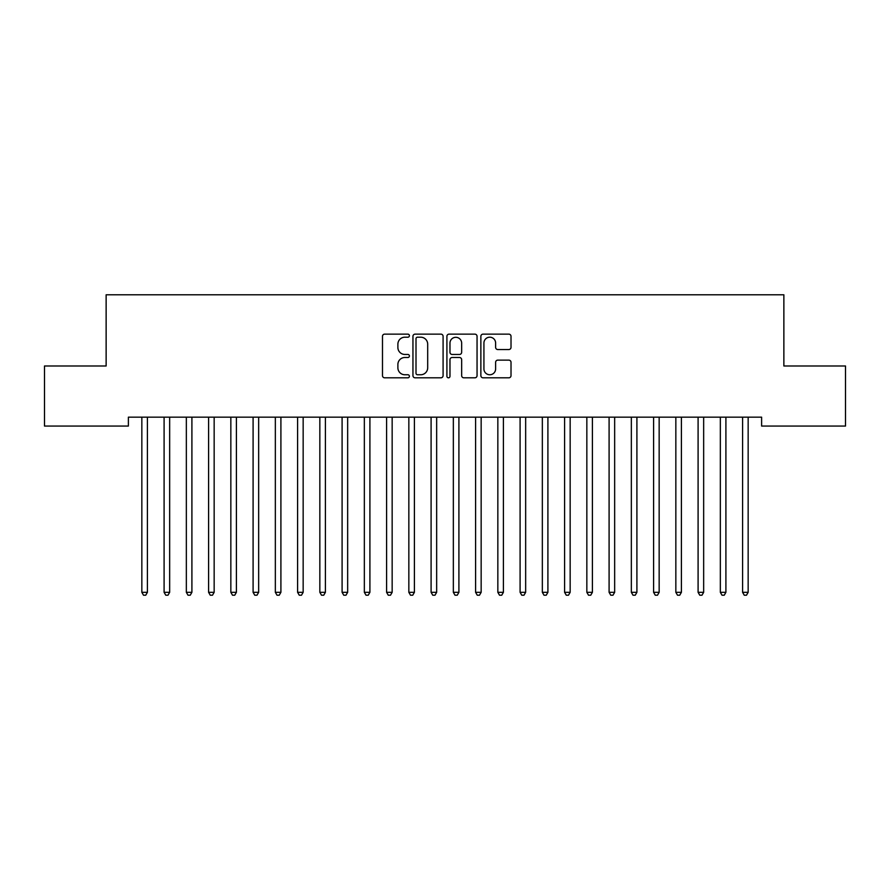 <?xml version="1.0" encoding="UTF-8"?>
<svg xmlns="http://www.w3.org/2000/svg" width="890" height="890" viewBox="0 0 890 890"><rect width="100%" height="100%" fill="white"/><g stroke="black" fill="none" stroke-linecap="round" stroke-linejoin="round"><path stroke-width="1.33" d="M409.4 335.664A1.524 1.524 0 0 0 407.876 334.139L384.669 334.139A2.18 2.18 0 0 0 382.489 336.32L382.489 375.636A2.18 2.18 0 0 0 384.669 377.816L407.876 377.816A1.524 1.524 0 0 0 409.4 376.292A1.524 1.524 0 0 0 407.876 374.757L404.872 374.757A6.987 6.987 0 0 1 397.886 367.77L397.886 364.5A6.987 6.987 0 0 1 404.872 357.502L407.876 357.502A1.524 1.524 0 0 0 409.4 355.978A1.524 1.524 0 0 0 407.876 354.454L404.872 354.454A6.987 6.987 0 0 1 397.886 347.456L397.886 344.185A6.987 6.987 0 0 1 404.872 337.199L407.876 337.199A1.524 1.524 0 0 0 409.4 335.664M508.824 349.536A2.18 2.18 0 0 0 511.016 347.356L511.016 336.32A2.18 2.18 0 0 0 508.824 334.139L483.059 334.139A2.18 2.18 0 0 0 480.867 336.32L480.867 375.636A2.18 2.18 0 0 0 483.059 377.816L508.824 377.816A2.18 2.18 0 0 0 511.016 375.636L511.016 362.308A2.18 2.18 0 0 0 508.824 360.127L497.799 360.127A2.18 2.18 0 0 0 495.619 362.308L495.619 368.916A5.841 5.841 0 0 1 489.767 374.757A5.841 5.841 0 0 1 483.926 368.916L483.926 343.039A5.841 5.841 0 0 1 489.767 337.199A5.841 5.841 0 0 1 495.619 343.039L495.619 347.356A2.18 2.18 0 0 0 497.799 349.536L508.824 349.536M761.618 417.165L128.383 417.165L128.383 426.065L44.5 426.065L44.5 365.99L106.133 365.99L106.133 294.79L783.868 294.79L783.868 365.99L845.5 365.99L845.5 426.065L761.618 426.065L761.618 417.165M443.087 336.32A2.18 2.18 0 0 0 440.906 334.139L415.129 334.139A2.18 2.18 0 0 0 412.949 336.32L412.949 375.636A2.18 2.18 0 0 0 415.129 377.816L440.906 377.816A2.18 2.18 0 0 0 443.087 375.636L443.087 336.32M449.094 334.139L474.871 334.139A2.18 2.18 0 0 1 477.051 336.32L477.051 375.636A2.18 2.18 0 0 1 474.871 377.816L463.835 377.816A2.18 2.18 0 0 1 461.654 375.636L461.654 359.694A2.18 2.18 0 0 0 459.474 357.502L452.153 357.502A2.18 2.18 0 0 0 449.973 359.694L449.973 376.292A1.524 1.524 0 0 1 448.438 377.816A1.524 1.524 0 0 1 446.914 376.292L446.914 336.32A2.18 2.18 0 0 1 449.094 334.139M417.532 337.199A1.524 1.524 0 0 0 416.008 338.723L416.008 373.233A1.524 1.524 0 0 0 417.532 374.757L420.703 374.757A6.987 6.987 0 0 0 427.69 367.77L427.69 344.185A6.987 6.987 0 0 0 420.703 337.199L417.532 337.199M461.654 343.151A5.841 5.841 0 0 0 455.814 337.31A5.841 5.841 0 0 0 449.973 343.151L449.973 352.262A2.18 2.18 0 0 0 452.153 354.454L459.474 354.454A2.18 2.18 0 0 0 461.654 352.262L461.654 343.151M141.554 417.165L141.688 417.488A2.225 2.225 0 0 1 141.844 418.322L141.844 592.317L147.406 592.317L147.406 418.322A2.225 2.225 0 0 1 147.562 417.488L147.696 417.165M147.406 592.317L145.738 595.21L143.513 595.21L141.844 592.317M163.805 417.165L163.938 417.488A2.225 2.225 0 0 1 164.094 418.322L164.094 592.317L169.656 592.317L169.656 418.322A2.225 2.225 0 0 1 169.812 417.488L169.946 417.165M169.656 592.317L167.988 595.21L165.763 595.21L164.094 592.317M186.055 417.165L186.188 417.488A2.225 2.225 0 0 1 186.344 418.322L186.344 592.317L191.906 592.317L191.906 418.322A2.225 2.225 0 0 1 192.062 417.488L192.196 417.165M191.906 592.317L190.238 595.21L188.013 595.21L186.344 592.317M208.305 417.165L208.438 417.488A2.225 2.225 0 0 1 208.594 418.322L208.594 592.317L214.156 592.317L214.156 418.322A2.225 2.225 0 0 1 214.312 417.488L214.446 417.165M214.156 592.317L212.488 595.21L210.263 595.21L208.594 592.317M230.555 417.165L230.688 417.488A2.225 2.225 0 0 1 230.844 418.322L230.844 592.317L236.406 592.317L236.406 418.322A2.225 2.225 0 0 1 236.562 417.488L236.696 417.165M236.406 592.317L234.738 595.21L232.513 595.21L230.844 592.317M252.805 417.165L252.938 417.488A2.225 2.225 0 0 1 253.094 418.322L253.094 592.317L258.656 592.317L258.656 418.322A2.225 2.225 0 0 1 258.812 417.488L258.945 417.165M258.656 592.317L256.988 595.21L254.763 595.21L253.094 592.317M275.055 417.165L275.188 417.488A2.225 2.225 0 0 1 275.344 418.322L275.344 592.317L280.906 592.317L280.906 418.322A2.225 2.225 0 0 1 281.062 417.488L281.195 417.165M280.906 592.317L279.238 595.21L277.012 595.21L275.344 592.317M297.305 417.165L297.438 417.488A2.225 2.225 0 0 1 297.594 418.322L297.594 592.317L303.156 592.317L303.156 418.322A2.225 2.225 0 0 1 303.312 417.488L303.445 417.165M303.156 592.317L301.488 595.21L299.262 595.21L297.594 592.317M319.555 417.165L319.688 417.488A2.225 2.225 0 0 1 319.844 418.322L319.844 592.317L325.406 592.317L325.406 418.322A2.225 2.225 0 0 1 325.562 417.488L325.695 417.165M325.406 592.317L323.738 595.21L321.512 595.21L319.844 592.317M341.805 417.165L341.938 417.488A2.225 2.225 0 0 1 342.094 418.322L342.094 592.317L347.656 592.317L347.656 418.322A2.225 2.225 0 0 1 347.812 417.488L347.945 417.165M347.656 592.317L345.988 595.21L343.762 595.21L342.094 592.317M364.055 417.165L364.188 417.488A2.225 2.225 0 0 1 364.344 418.322L364.344 592.317L369.906 592.317L369.906 418.322A2.225 2.225 0 0 1 370.062 417.488L370.195 417.165M369.906 592.317L368.238 595.21L366.012 595.21L364.344 592.317M386.305 417.165L386.438 417.488A2.225 2.225 0 0 1 386.594 418.322L386.594 592.317L392.156 592.317L392.156 418.322A2.225 2.225 0 0 1 392.312 417.488L392.445 417.165M392.156 592.317L390.488 595.21L388.262 595.21L386.594 592.317M408.555 417.165L408.688 417.488A2.225 2.225 0 0 1 408.844 418.322L408.844 592.317L414.406 592.317L414.406 418.322A2.225 2.225 0 0 1 414.562 417.488L414.695 417.165M414.406 592.317L412.738 595.21L410.512 595.21L408.844 592.317M430.805 417.165L430.938 417.488A2.225 2.225 0 0 1 431.094 418.322L431.094 592.317L436.656 592.317L436.656 418.322A2.225 2.225 0 0 1 436.812 417.488L436.945 417.165M436.656 592.317L434.988 595.21L432.763 595.21L431.094 592.317M453.055 417.165L453.188 417.488A2.225 2.225 0 0 1 453.344 418.322L453.344 592.317L458.906 592.317L458.906 418.322A2.225 2.225 0 0 1 459.062 417.488L459.195 417.165M458.906 592.317L457.238 595.21L455.013 595.21L453.344 592.317M475.305 417.165L475.438 417.488A2.225 2.225 0 0 1 475.594 418.322L475.594 592.317L481.156 592.317L481.156 418.322A2.225 2.225 0 0 1 481.312 417.488L481.445 417.165M481.156 592.317L479.488 595.21L477.263 595.21L475.594 592.317M497.555 417.165L497.688 417.488A2.225 2.225 0 0 1 497.844 418.322L497.844 592.317L503.406 592.317L503.406 418.322A2.225 2.225 0 0 1 503.562 417.488L503.696 417.165M503.406 592.317L501.738 595.21L499.513 595.21L497.844 592.317M519.805 417.165L519.938 417.488A2.225 2.225 0 0 1 520.094 418.322L520.094 592.317L525.656 592.317L525.656 418.322A2.225 2.225 0 0 1 525.812 417.488L525.946 417.165M525.656 592.317L523.988 595.21L521.763 595.21L520.094 592.317M542.055 417.165L542.188 417.488A2.225 2.225 0 0 1 542.344 418.322L542.344 592.317L547.906 592.317L547.906 418.322A2.225 2.225 0 0 1 548.062 417.488L548.196 417.165M547.906 592.317L546.238 595.21L544.013 595.21L542.344 592.317M564.305 417.165L564.438 417.488A2.225 2.225 0 0 1 564.594 418.322L564.594 592.317L570.156 592.317L570.156 418.322A2.225 2.225 0 0 1 570.312 417.488L570.446 417.165M570.156 592.317L568.488 595.21L566.263 595.21L564.594 592.317M586.555 417.165L586.688 417.488A2.225 2.225 0 0 1 586.844 418.322L586.844 592.317L592.406 592.317L592.406 418.322A2.225 2.225 0 0 1 592.562 417.488L592.696 417.165M592.406 592.317L590.738 595.21L588.513 595.21L586.844 592.317M608.805 417.165L608.938 417.488A2.225 2.225 0 0 1 609.094 418.322L609.094 592.317L614.656 592.317L614.656 418.322A2.225 2.225 0 0 1 614.812 417.488L614.946 417.165M614.656 592.317L612.988 595.21L610.763 595.21L609.094 592.317M631.055 417.165L631.188 417.488A2.225 2.225 0 0 1 631.344 418.322L631.344 592.317L636.906 592.317L636.906 418.322A2.225 2.225 0 0 1 637.062 417.488L637.196 417.165M636.906 592.317L635.238 595.21L633.013 595.21L631.344 592.317M653.305 417.165L653.438 417.488A2.225 2.225 0 0 1 653.594 418.322L653.594 592.317L659.156 592.317L659.156 418.322A2.225 2.225 0 0 1 659.312 417.488L659.446 417.165M659.156 592.317L657.488 595.21L655.263 595.21L653.594 592.317M675.555 417.165L675.688 417.488A2.225 2.225 0 0 1 675.844 418.322L675.844 592.317L681.406 592.317L681.406 418.322A2.225 2.225 0 0 1 681.562 417.488L681.696 417.165M681.406 592.317L679.738 595.21L677.513 595.21L675.844 592.317M697.805 417.165L697.938 417.488A2.225 2.225 0 0 1 698.094 418.322L698.094 592.317L703.656 592.317L703.656 418.322A2.225 2.225 0 0 1 703.812 417.488L703.946 417.165M703.656 592.317L701.988 595.21L699.763 595.21L698.094 592.317M720.055 417.165L720.188 417.488A2.225 2.225 0 0 1 720.344 418.322L720.344 592.317L725.906 592.317L725.906 418.322A2.225 2.225 0 0 1 726.062 417.488L726.196 417.165M725.906 592.317L724.238 595.21L722.013 595.21L720.344 592.317M742.305 417.165L742.438 417.488A2.225 2.225 0 0 1 742.594 418.322L742.594 592.317L748.156 592.317L748.156 418.322A2.225 2.225 0 0 1 748.312 417.488L748.446 417.165M748.156 592.317L746.488 595.21L744.263 595.21L742.594 592.317"/></g></svg>
